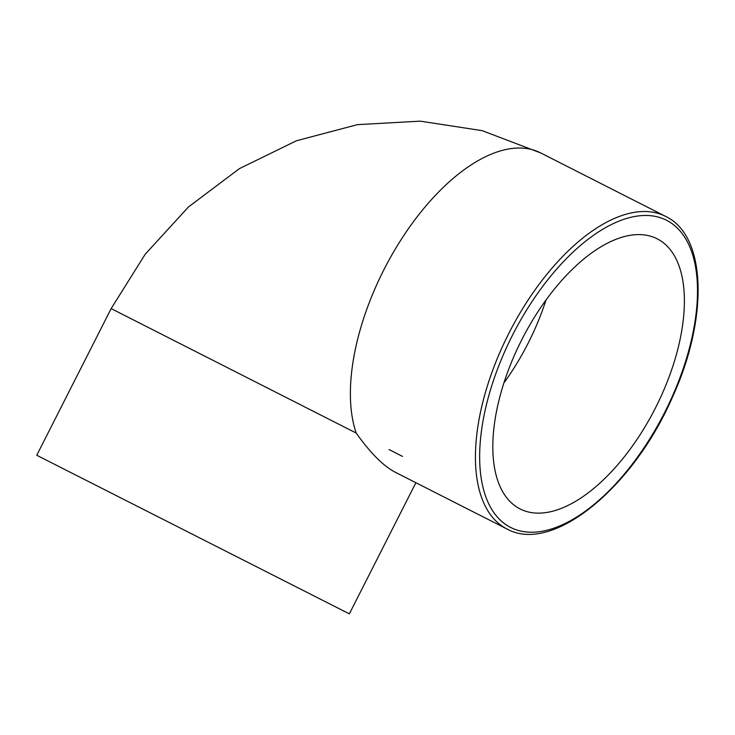 <?xml version="1.0" encoding="UTF-8"?>
<svg xmlns="http://www.w3.org/2000/svg" width="735" height="735" viewBox="0 0 735 735"><rect width="100%" height="100%" fill="white"/><g stroke="black" fill="none" stroke-linecap="round" stroke-linejoin="round"><path stroke-width="1.1" d="M402.532 456.426L389.054 449.526M545.986 300.064A151.465 75.044 -63.1 0 1 528.226 343.024A151.465 75.044 -63.1 0 1 503.879 382.963M655.583 407.714A151.465 75.044 -63.1 0 1 520.012 508.905A151.465 75.044 -63.1 0 1 521.703 339.873A151.465 75.044 -63.1 0 1 657.2 238.82A151.465 75.044 -63.1 0 1 655.583 407.714M506.884 528.934C552.16 554.447 632.991 488.031 672.286 397.552C708.522 318.751 706.905 235.806 665.634 216.402A175.27 86.84 116.9 0 0 665.561 216.366A175.27 86.84 116.9 0 0 508.804 333.424A175.27 86.84 116.9 0 0 506.884 528.934L395.283 472.247C383.505 466.146 370.477 453.091 356.199 433.062L111.15 308.599L36.75 455.259L349.355 613.854L415.891 482.711M356.199 433.062A175.27 86.84 -63.1 0 1 403.313 236.247A175.27 86.84 -63.1 0 1 540.547 152.871A175.27 86.84 -63.1 0 1 540.629 152.908L482.132 130.646L420.19 121.146L357.44 124.647L296.444 140.762L239.454 168.609L188.491 206.93L145.245 254.181L111.15 308.599M666.535 220.261A172.238 85.333 -63.1 0 1 615.599 483.997A172.238 85.333 -63.1 0 1 483.685 417.324A172.238 85.333 -63.1 0 1 666.535 220.261M665.634 216.402L540.629 152.908"/></g></svg>
